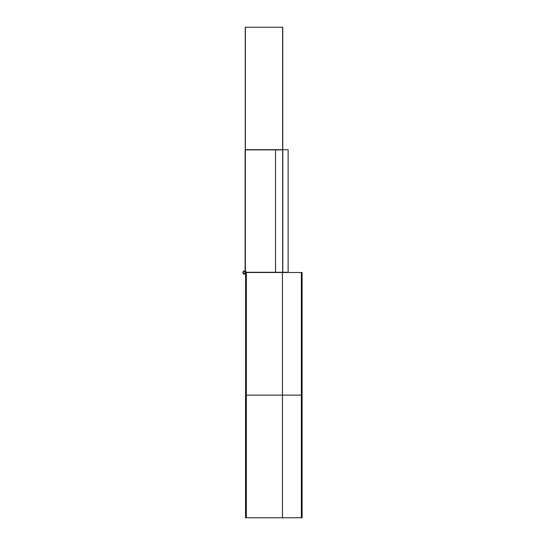 <?xml version="1.0" encoding="UTF-8"?>
<svg xmlns="http://www.w3.org/2000/svg" width="545" height="545" viewBox="0 0 545 545"><rect width="100%" height="100%" fill="white"/><g stroke="black" fill="none" stroke-linecap="round" stroke-linejoin="round"><path stroke-width="0.82" d="M245.754 272.582A1.267 1.267 0 0 0 244.487 271.233A1.267 1.267 0 0 0 243.227 272.582A1.254 1.254 0 0 1 244.487 271.247A1.254 1.254 0 0 1 245.741 272.582L246.088 272.602A1.601 1.601 0 0 0 244.487 270.899A1.601 1.601 0 0 0 242.893 272.602L245.318 273.869M245.713 272.575A1.219 1.219 0 0 0 244.487 271.281A1.219 1.219 0 0 0 243.268 272.575L242.893 272.602C243.581 269.666 246.837 271.417 246.088 272.602M246.088 272.5L245.754 272.5A1.267 1.267 0 0 0 244.487 271.233A1.267 1.267 0 0 0 243.227 272.5L243.227 272.5A1.267 1.267 0 0 0 244.487 273.767A1.267 1.267 0 0 0 245.754 272.5L245.754 272.5A1.267 1.267 0 0 0 244.487 271.233A1.267 1.267 0 0 0 243.227 272.5A1.267 1.267 0 0 0 244.487 273.767A1.267 1.267 0 0 0 245.754 272.5A1.267 1.267 0 0 0 244.487 271.233A1.267 1.267 0 0 0 243.227 272.5L243.261 272.5A1.226 1.226 0 0 0 244.487 273.726A1.226 1.226 0 0 0 245.72 272.5A1.226 1.226 0 0 0 244.487 271.274A1.226 1.226 0 0 0 243.261 272.5A1.226 1.226 0 0 1 244.487 271.274A1.226 1.226 0 0 1 245.72 272.5A1.226 1.226 0 0 1 244.487 273.726A1.226 1.226 0 0 1 243.261 272.5A1.226 1.226 0 0 0 244.487 273.726A1.226 1.226 0 0 0 245.72 272.5L282.773 272.5L282.773 149.875L245.243 149.875L245.243 271.485L245.243 149.875L282.773 149.875L245.243 149.875L282.773 149.875L282.773 27.25L245.243 27.25L245.243 149.875L282.773 149.875L282.773 27.25L245.243 27.25L245.243 149.875L282.773 149.875L282.773 27.25L245.243 27.25L245.243 271.485L245.243 27.25L282.773 27.25L282.773 149.875L245.243 149.875L282.773 149.875L282.773 272.5L282.773 149.875L282.773 272.5L245.754 272.5A1.267 1.267 0 0 0 244.487 271.233A1.267 1.267 0 0 0 243.227 272.5A1.267 1.267 0 0 0 244.487 273.767A1.267 1.267 0 0 0 245.754 272.5L245.706 272.493M245.754 272.418A1.267 1.267 0 0 1 244.487 273.767A1.267 1.267 0 0 1 243.227 272.418L243.261 272.425A1.219 1.219 0 0 0 244.487 273.719A1.219 1.219 0 0 0 245.713 272.425A1.254 1.254 0 0 1 244.487 273.753A1.254 1.254 0 0 1 243.24 272.418L242.893 272.398A1.601 1.601 0 0 0 244.487 274.101A1.601 1.601 0 0 0 246.088 272.398L245.706 272.425M246.081 272.663L246.088 272.398C244.541 274.66 243.479 274.66 242.893 272.398L243.227 272.5A1.267 1.267 0 0 0 244.487 273.767A1.267 1.267 0 0 0 245.754 272.5L282.644 272.5L282.644 149.875L245.373 149.875L245.373 271.594L245.373 149.875L282.644 149.875L245.373 149.875L282.644 149.875L282.644 27.25L245.373 27.25L245.373 149.875L245.373 27.25L282.644 27.25L282.644 272.5L245.754 272.5L282.773 272.5L245.754 272.5A1.267 1.267 0 0 0 244.487 271.233A1.267 1.267 0 0 0 243.227 272.5L243.261 272.5A1.226 1.226 0 0 1 244.487 271.274A1.226 1.226 0 0 1 245.72 272.5A1.226 1.226 0 0 0 244.487 271.274A1.226 1.226 0 0 0 243.261 272.5L243.274 272.507A1.226 1.226 0 0 0 244.487 273.726A1.226 1.226 0 0 0 245.72 272.5L245.557 273.106L245.72 272.5A1.226 1.226 0 0 1 244.487 273.726A1.226 1.226 0 0 1 243.261 272.5A1.226 1.226 0 0 1 244.487 271.274A1.226 1.226 0 0 1 245.72 272.5L245.243 272.5L245.72 272.5M245.243 271.526L245.243 272.5L245.243 271.526M301.365 395.125L301.365 272.5L245.85 272.5L301.365 272.5L301.365 395.125L245.604 395.125L301.365 395.125L245.604 395.125L301.365 395.125L301.365 517.75L301.365 395.125M245.604 272.5L245.604 273.018L245.604 272.5M245.604 273.099L245.604 517.75L301.365 517.75L245.604 517.75L245.604 273.099M288.128 272.289L288.128 149.664L245.345 149.664L245.345 271.567L245.345 149.664L245.345 271.567L245.345 149.664L288.128 149.664L245.345 149.664L288.128 149.664L288.128 272.289L288.128 149.664L288.128 272.289L245.734 272.289L288.128 272.289M245.345 271.621L245.7 272.289L245.345 271.621M245.373 271.642L245.373 272.5L245.373 271.642M275.552 272.289L275.552 149.664L245.114 149.664L245.114 271.403L245.114 149.664L245.114 271.403L245.114 149.664L275.552 149.664L245.114 149.664L275.552 149.664L275.552 272.289L275.552 149.664L275.552 272.289L245.734 272.289L275.552 272.289M245.114 271.444L245.114 272.289L245.7 272.289L245.114 272.289L245.7 272.289L245.114 272.289L245.114 271.444M302.107 517.75L302.107 395.125L246.354 395.125L246.354 517.75L302.107 517.75L302.107 395.125L246.354 395.125L246.354 517.75L302.107 517.75M302.107 395.125L302.107 272.5L246.354 272.5L246.354 395.125L302.107 395.125L302.107 272.5L246.354 272.5L246.354 395.125L302.107 395.125M245.557 395.125L282.453 395.125L282.453 272.5L245.754 272.5L282.453 272.5L282.453 395.125L245.557 395.125L282.453 395.125L245.557 395.125L245.557 517.75L282.453 517.75L282.453 395.125L282.453 517.75L245.557 517.75L245.557 395.125M243.261 272.5L243.24 272.5A1.267 1.267 0 0 0 244.487 273.767A1.267 1.267 0 0 0 245.754 272.5M246.054 272.146L244.065 270.96"/></g></svg>
